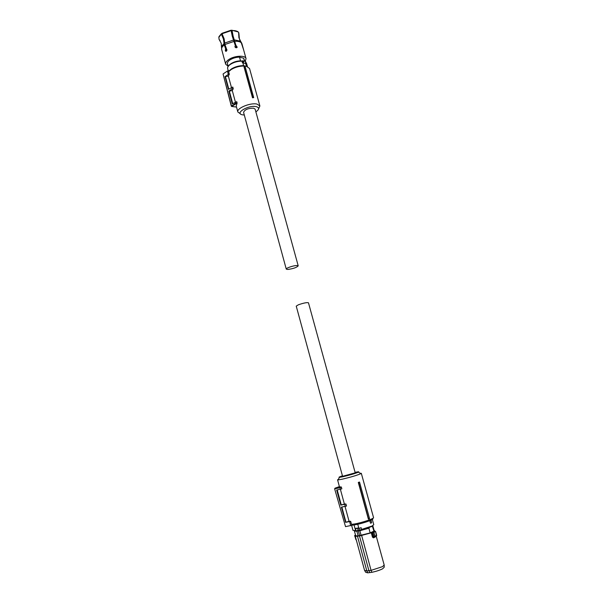 <?xml version="1.0" encoding="UTF-8"?>
<svg xmlns="http://www.w3.org/2000/svg" width="603" height="603" viewBox="0 0 603 603"><rect width="100%" height="100%" fill="white"/><g stroke="black" fill="none" stroke-linecap="round" stroke-linejoin="round"><path stroke-width="0.9" d="M359.441 482.053L358.295 482.438L359.441 482.053M369.443 518.196L369.526 518.701L368.388 519.13L368.433 518.572L369.443 518.196L359.524 482.068M345.534 526.63L334.642 488.845L345.534 526.63L352.853 525.1L351.496 524.391L354.504 523.977C362.026 522.711 374.275 518.58 373.536 517.578L361.318 473.325L360.27 473.287M338.426 479.264L337.567 479.822L338.095 479.905L342.316 479.174C350.727 477.184 356.916 475.352 360.888 473.672L361.318 473.325M368.388 519.13L358.295 482.438M368.433 518.572L358.581 482.385M337.567 479.822L339.459 486.817L341.434 487.307L339.964 487.721L339.956 487.141L341.019 486.84M341.094 486.847L334.906 488.264L334.831 488.814L339.964 487.729L340.394 489.229L341.841 488.814L341.434 487.307M345.037 506.437L349.062 521.293L345.579 522.356L341.381 507.146L346.514 506.03L345.964 504.002L344.388 504.048L340.371 489.237M349.062 521.293L350.667 521.316L345.579 522.356M351.496 524.391L350.667 521.316M352.853 525.1L355.363 524.746C363.187 523.442 375.496 519.025 372.473 518.64M355.092 472.368C358.28 471.689 359.403 471.614 358.453 472.149C355.122 473.528 349.951 475.058 342.941 476.724L339.414 477.357C338.351 477.365 339.361 476.86 342.444 475.827M340.394 489.229L336.655 490.02L340.823 505.126L345.964 504.002M344.388 504.048L340.823 505.126M337.205 489.907L341.268 504.945M345.263 506.392L344.69 504.364M345.934 522.198L341.841 507.063M350.75 525.71L349.589 521.633M359.373 530.263L358.823 528.024L359.509 530.225L358.86 530.497C357.858 530.263 357.571 529.487 358.009 528.16L358.717 527.798L357.76 524.271M354.059 524.957L355.144 528.944L355.732 528.409L355.853 530.844L358.627 530.534M358.34 527.957L355.732 528.409M360.865 527.625L361.672 529.404L359.509 530.225M370.559 523.246L369.91 521.211L371.131 520.675L371.689 522.726L370.559 523.246L369.993 521.196L371.131 520.675M355.431 528.763L358.19 528.024M355.363 529.102L355.582 528.582L358.009 528.16M359.139 530.369L359.275 530.844L369.059 528.13L369.42 527.467M372.337 526.087L373.913 531.122L374.192 530.685L372.91 526.042L372.631 526.472M372.812 526.072L372.466 526.547M357.27 530.542L357.443 531.16L354.519 531.07M357.443 531.16L356.886 531.251L358.159 535.931L359.614 535.683L358.174 530.391M361.129 535.441L359.848 530.746L368.885 528.213L370.174 532.894L359.614 535.683M359.848 530.746L359.275 530.844M370.174 532.894L373.913 531.122M364.566 570.355L366.828 570.935L357.458 536.127L373.732 532.208L372.85 532.645L373.988 536.76L376.558 535.374L376.325 536.218L376.084 535.615M374.109 530.391L373.958 531.288L375.307 531.447L372.918 532.381M358.159 535.931L355.687 535.743L354.421 531.092L356.886 531.251M355.544 535.215L354.828 535.358L355.491 535.027M361.634 535.411L371.071 570.37L382.521 566.639L384.171 565.003M371.116 532.63L371.893 532.705L373.061 536.964L372.466 537.122L373.461 537.853L373.611 537.318M375.435 531.484L373.89 532.396L374.923 536.157L374.455 537.122L373.95 536.768L374.433 537.13M374.146 531.386L374.749 530.783L374.207 531.379M364.581 570.438L355.257 536.105L357.421 536.353L359.524 535.743M374.787 536.783L375.563 536.384L375.27 536.979L375.413 535.939M376.378 535.464L375.609 531.529M355.604 535.441L354.911 535.63L355.732 539.293M372.466 537.122L371.29 532.826L359.478 535.999L368.915 570.664L371.071 570.37L371.885 572.3C376.28 571.373 379.867 570.197 382.649 568.78L384.209 567.219L384.179 565.328M366.828 570.935L368.915 570.664L369.797 572.586L367.762 572.842L366.828 570.935M376.325 536.218L376.408 535.585L376.242 536.248L375.563 536.384L375.556 535.871M373.95 536.768L373.061 536.964L374.297 537.167M364.74 570.657L365.659 572.285L367.762 572.842M356.049 539.685L356.335 540.069L356.222 539.662M371.885 572.3L369.797 572.586M355.22 472.842L342.572 476.302L296.239 306.128L298.425 304.779C303.588 303 306.927 302.337 308.465 302.774L355.22 472.842M298.214 265.855L255.137 109.166L253.607 108.186C248.119 108.186 244.773 109.573 243.574 112.346L286.267 269.126L287.699 269.473C293.164 268.734 296.668 267.528 298.214 265.855L296.819 265.516C293.473 265.508 285.694 268.177 286.267 269.126M258.581 108.902L259.885 105.97L249.552 68.523L246.619 66.36L243.936 66.021C239.368 66.044 235.125 67.212 231.205 69.526L228.62 71.689L229.313 74.244L228.356 76.076L231.431 87.427M259.885 105.97L257.014 104.085C250.418 102.442 236.255 108.344 237.861 112.022L240.469 113.854M247.26 66.549L243.265 65.629C239.074 65.652 235.185 66.722 231.59 68.84L229.389 70.626L227.437 71.048L228.311 74.455L225.055 76.611L228.424 89.365L232.788 87.051L233.248 88.769L232.276 90.54L235.374 101.96M232.72 103.626L229.359 91.174L228.876 91.068L232.268 103.904L236.753 101.658L237.1 102.947L236.233 106.015L237.861 112.022M253.697 97.618L252.514 97.792L253.697 97.618L245.3 67.227L244.004 66.873L252.514 97.792M244.305 115.015L242.662 114.856C234.047 113.575 248.24 104.809 256.147 106.633C259.365 107.553 259.396 109.211 256.26 111.6L255.876 111.849M228.62 71.689L229.389 70.626M229.313 74.244L228.311 74.455M225.055 76.611L228.356 76.076M225.439 76.702L228.801 89.123M231.62 87.307L232.057 89.025L233.248 88.769M229.359 91.174L232.276 90.54M228.876 91.068L232.057 89.025M235.389 101.952L235.72 103.249L237.1 102.947M237.017 103.61L236.022 103.829L235.72 103.249L231.296 106.105L223.08 74.041L231.431 105.932L231.869 106.422L236.519 107.07M231.771 106.46L236.527 107.093M245.3 67.227L244.275 67.174L252.732 97.596M227.437 71.048L223.208 73.852M234.989 46.325L235.389 45.82L232.23 36.105L231.19 30.625L222.04 33.738L224.15 38.848L224.919 44.494L226.54 49.047M222.04 33.738L222.04 33.286L231.002 30.233L231.19 30.625M236.112 46.032L232.962 36.323L231.831 30.256L238.049 31.891C236.768 30.896 234.771 30.451 232.065 30.557L233.105 36.037L236.112 46.032L237.024 47.494M240.801 41.592L238.901 37.718L238.63 32.509L238.049 31.891M237.74 31.477L238.487 32.328M232.065 30.557L231.876 30.165M238.848 32.894L239.406 39.007L238.615 32.592M239.406 39.007L240.13 40.589M220.125 40.718L219.424 39.775M221.399 34.19L223.773 38.954L225.876 49.491L224.278 44.939L223.434 38.999L221.399 34.19L218.934 37.145L219.002 39.18L221.241 43.303L221.474 47.381M221.407 33.73L218.987 36.632L218.814 37.567M225.612 51.21L226.004 51.315L225.876 49.491M225.492 49.386L225.311 50.697L226.359 51.187L226.916 49.589L226.133 48.949M235.389 45.82L234.982 46.868C235.788 47.991 236.519 48.089 237.19 47.14L236.263 45.745M239.745 39.904L241.75 43.205L243.612 49.83L240.936 41.765L240.311 41.125L234.537 39.934M245.285 61.242L246.047 58.619C245.436 55.009 234.25 55.619 228.65 59.622C226.344 61.235 225.349 62.765 225.673 64.22L228.138 66.232M244.826 61.159L243.65 58.205L239.512 57.112L240.537 60.85C237.009 60.948 233.806 61.898 230.941 63.684L229.713 64.657M239.512 57.112C235.984 57.21 232.788 58.152 229.931 59.953C228.017 61.28 227.195 62.546 227.467 63.745L228.153 66.285M243.65 58.205L244.434 61.061M240.537 60.85L240.725 60.895C237.167 60.948 233.934 61.883 231.009 63.699L230.286 64.227M242.677 60.775L243.725 61.295L243.401 62.682L242.919 62.395L243.401 62.682M242.986 62.931L245.27 63.36L242.986 62.931L242.346 62.531L242.919 62.395M246.446 66.164L245.655 63.3L245.195 63.496M242.851 62.863L243.612 65.644M226.811 50.614L226.125 51.3L226.811 50.614M237.047 47.388L235.321 47.411M334.642 488.837L334.997 488.196L339.406 486.598M334.74 488.784L334.997 488.196L339.956 487.141M361.672 529.404L371.93 526.065L373.785 524.716L372.337 519.454M351.647 525.447L352.989 530.399L355.536 530.587M358.725 528.138L358.227 528.009M358.845 528.341L361.242 527.844M361.137 529.916L371.712 526.532M356.072 530.911L355.408 529.999L355.476 528.748M355.582 530.436L355.355 529.14M357.489 536.097C355.634 536.248 355.009 536.037 355.604 535.449M373.694 532.208L375.307 531.447M375.27 536.979L373.461 537.853M376.378 535.6L375.948 535.683M236.022 103.829L231.575 106.422M233.67 40.002L224.723 43.032M224.082 43.476L221.685 46.25L221.663 49.438L225.673 64.22M234.168 41.358L224.919 44.494M241.645 43.167C240.567 41.788 238.366 41.162 235.042 41.29M224.278 44.939C222.206 46.514 221.331 48.014 221.663 49.438M242.632 61.009L242.994 62.328L242.632 61.009M245.074 61.189L245.73 61.815L245.564 62.976M242.542 61.039L241.69 61.016C237.688 60.956 233.987 61.973 230.587 64.069M241.886 61.009L242.527 60.85M242.346 62.531L241.969 61.167C237.808 61.114 233.964 62.169 230.429 64.348C228.273 65.833 227.346 67.242 227.648 68.569L228.266 70.868M245.873 62.29L246.559 63.375L245.866 62.343M237.054 47.2L235.125 47.185M226.909 50.358L226.095 51.308M232.215 32.954L231.529 32.961M358.453 472.149L360.888 473.672M339.414 477.357L338.095 479.905M357.466 536.12L371.938 532.464M355.544 535.238L354.624 535.668L356.169 540.017M355.257 536.105L357.458 536.127M384.201 565.079L376.249 536.24M374.9 531.349L374.749 530.783M375.609 531.522L376.687 535.434L376.317 536.188L375.375 535.954M231.59 68.84L231.205 69.526M243.265 65.629L243.936 66.021M218.987 36.632L218.934 37.145M241.969 43.853L246.047 58.619M227.648 68.569C227.323 67.129 228.251 65.644 230.436 64.129C233.926 61.958 237.733 60.911 241.856 60.986L245.413 61.31L245.685 62.946M246.559 63.375L247.464 66.624M232.14 32.509L231.454 32.502"/></g></svg>
